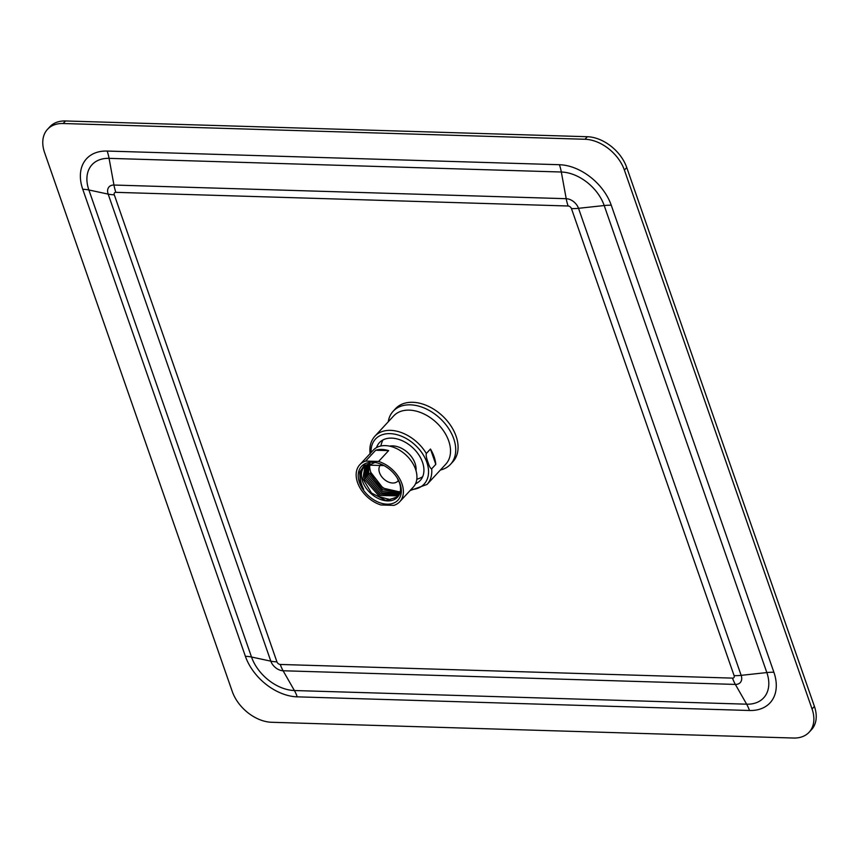 <?xml version="1.0" encoding="UTF-8"?>
<svg xmlns="http://www.w3.org/2000/svg" width="859" height="859" viewBox="0 0 859 859"><rect width="100%" height="100%" fill="white"/><g stroke="black" fill="none" stroke-linecap="round" stroke-linejoin="round"><path stroke-width="1.29" d="M47.513 129.322L49.865 126.778A35.52 24.181 42.8 0 1 65.509 120.969L587.341 136.721A35.52 24.181 42.8 0 1 626.748 167.537L814.418 706.42A35.52 24.181 42.8 0 1 811.487 729.678L809.135 732.222A35.52 24.181 -137.2 0 0 812.056 708.965L624.396 170.082A35.52 24.181 -137.2 0 0 584.979 139.265L63.147 123.513A35.52 24.181 -137.2 0 0 47.513 129.322A35.52 24.181 -137.2 0 0 44.582 152.58L232.252 691.463A35.52 24.181 -137.2 0 0 271.659 722.279L793.491 738.031A35.52 24.181 -137.2 0 0 809.135 732.222M395.527 408.68A39.074 26.597 42.8 0 1 427.868 406.049A39.074 26.597 42.8 0 1 456.086 436.189A39.074 26.597 42.8 0 1 452.865 461.766L450.513 464.322A39.074 26.597 -137.2 0 0 453.735 438.734A39.074 26.597 42.8 0 0 425.516 408.594A39.074 26.597 42.8 0 0 393.175 411.225L395.527 408.68M388.247 421.769A39.074 26.597 42.8 0 1 393.175 411.225M440.377 470.034A39.074 26.597 -137.2 0 0 450.513 464.322M435.803 464.365L431.68 468.81A35.52 24.181 42.8 0 1 427.041 484.433L445.778 464.193A35.52 24.181 -137.2 0 0 448.709 440.935A35.52 24.181 42.8 0 0 423.058 413.544A35.52 24.181 42.8 0 0 393.658 415.939L374.921 436.168A35.52 24.181 42.8 0 1 426.332 453.488L430.456 449.032A35.52 24.181 42.8 0 1 434.096 456.72A35.52 24.181 42.8 0 1 435.803 464.365L430.456 449.032M370.293 451.791L370.089 453.584M431.68 468.81C430.584 468.724 429.35 466.534 427.986 462.249C426.418 458.072 425.871 455.141 426.332 453.488M376.51 447.593A27.821 18.941 42.8 0 1 379.388 442.675A27.821 18.941 42.8 0 1 402.42 440.796A27.821 18.941 42.8 0 1 422.51 462.26A27.821 18.941 -137.2 0 1 420.223 480.482A27.821 18.941 -137.2 0 1 415.541 483.724M389.524 446.132A20.133 13.701 42.8 0 1 415.058 463.345A20.133 13.701 -137.2 0 1 415.992 470.635M399.757 501.71A27.23 18.533 -137.2 0 1 393.894 505.36L380.934 504.974A27.23 18.533 -137.2 0 1 357.548 482.543A27.23 18.533 42.8 0 1 359.792 464.719L373.343 450.073A27.23 18.533 42.8 0 1 395.881 448.237A27.23 18.533 42.8 0 1 415.552 469.25A27.23 18.533 -137.2 0 1 413.308 487.074L399.757 501.71A27.23 18.533 -137.2 0 0 401.991 483.885A27.23 18.533 42.8 0 0 378.604 461.455L388.622 450.631A27.23 18.533 -137.2 0 0 375.662 450.245L388.622 450.631M359.792 464.719A27.23 18.533 42.8 0 1 365.644 461.068L378.604 461.455M400.058 483.832A24.868 16.922 42.8 0 1 387.065 504.169A24.868 16.922 42.8 0 1 359.481 482.597A24.868 16.922 42.8 0 1 363.346 464.73A24.868 16.922 42.8 0 1 383.715 465.438A24.868 16.922 42.8 0 1 397.191 477.915A24.868 16.922 42.8 0 1 400.058 483.832M383.962 465.567L364.474 465.03L359.674 472.182L360.297 482.286L363.636 489.265C359.105 480.342 359.126 473.094 363.711 467.532A22.495 15.312 -137.2 0 0 371.163 493.742A22.495 15.312 -137.2 0 0 397.459 497.221A22.495 15.312 -137.2 0 0 397.556 497.114C400.756 493.495 401.389 488.696 399.435 482.715L396.998 477.604M365.612 465.557L364.441 479.386L379.721 496.867L389.889 499.498L397.867 496.706M374.449 462.711L363.711 467.532M365 466.093L362.885 478.925L371.485 492.98L385.766 500.443L397.459 497.221M399.983 492.905L382.48 489.662L369.746 473.653L370.841 472.482A22.495 15.312 42.8 0 1 369.95 463.323M368.694 463.141L368.704 474.78L382.416 491.391L399.703 493.7M398.555 495.879L380.344 495.514L365.483 478.259L366.235 465.084M399.371 494.483L381.847 492.862L367.62 475.961L367.641 464.236M366.933 464.633L366.568 477.089L380.924 494.065L398.995 495.192M400.326 491.488A22.495 15.312 -137.2 0 1 370.841 472.482L383.06 488.148L400.219 492.024M381.224 464.343A11.843 8.064 -137.2 0 0 380.505 464.987A11.843 8.064 -137.2 0 0 379.538 472.74A11.843 8.064 -137.2 0 0 388.085 481.878A11.843 8.064 -137.2 0 0 397.889 481.072A11.843 8.064 -137.2 0 0 398.469 480.331M365.644 461.068L375.662 450.245M63.147 123.513L65.509 120.969M584.979 139.265L587.341 136.721M624.396 170.082L626.748 167.537M812.056 708.965L814.418 706.42M297.225 696.842L749.477 710.49A46.708 31.794 -137.2 0 0 773.895 672.264L611.254 205.237A46.708 31.794 -137.2 0 0 559.413 164.713L107.16 151.055A46.708 31.794 -137.2 0 0 82.754 189.281L245.395 656.319A46.708 31.794 -137.2 0 0 297.225 696.842A35.52 20.509 91.7 0 0 294.39 690.529L746.643 704.187A38.644 26.307 -137.2 0 0 766.84 672.565L604.199 205.537A38.644 26.307 -137.2 0 0 561.324 172.015L109.072 158.357A38.644 26.307 -137.2 0 0 88.874 189.979L251.515 657.017A38.644 26.307 -137.2 0 0 294.39 690.529L283.105 670.761L735.358 684.419A11.081 7.548 -137.2 0 0 741.156 675.346L578.515 208.308A11.081 7.548 -137.2 0 0 566.21 198.697L113.957 185.039A11.081 7.548 -137.2 0 0 108.17 194.113L270.81 661.151A11.081 7.548 -137.2 0 0 283.105 670.761A35.52 20.509 91.7 0 1 280.281 664.458L732.523 678.116A35.52 20.509 91.7 0 0 735.358 684.419L746.643 704.187A35.52 20.509 91.7 0 1 749.477 710.49M245.395 656.319A35.52 16.02 160.8 0 1 251.515 657.017L270.81 661.151A35.52 16.02 160.8 0 0 276.931 661.849A3.017 2.051 -137.2 0 0 280.281 664.458M82.754 189.281A35.52 16.02 160.8 0 1 88.874 189.979L108.17 194.113A35.52 16.02 160.8 0 0 114.29 194.81L276.931 661.849M107.16 151.055A35.52 20.509 -88.3 0 1 109.072 158.357L113.957 185.039A35.52 20.509 -88.3 0 0 115.868 192.341A3.017 2.051 -137.2 0 0 114.29 194.81M559.413 164.713A35.52 20.509 -88.3 0 1 561.324 172.015L566.21 198.697A35.52 20.509 -88.3 0 0 568.121 205.999L115.868 192.341M611.254 205.237A35.52 16.02 -19.2 0 0 604.199 205.537L578.515 208.308A35.52 16.02 -19.2 0 1 571.46 208.608A3.017 2.051 -137.2 0 0 568.121 205.999M773.895 672.264A35.52 16.02 -19.2 0 0 766.84 672.565L741.156 675.346A35.52 16.02 -19.2 0 1 734.101 675.646L571.46 208.608M732.523 678.116A3.017 2.051 -137.2 0 0 734.101 675.646M371.077 452.521A33.147 22.57 42.8 0 1 394.238 434.074A33.147 22.57 42.8 0 1 426.859 462.389A33.147 22.57 42.8 0 1 411.042 489.523M374.921 436.168C370.755 440.882 369.166 446.841 370.154 454.046M427.041 484.433L410.054 490.586M382.889 439.991A28.411 28.411 0 0 0 380.848 445.993M416.798 479.279A28.411 28.411 0 0 0 422.628 476.777"/></g></svg>
